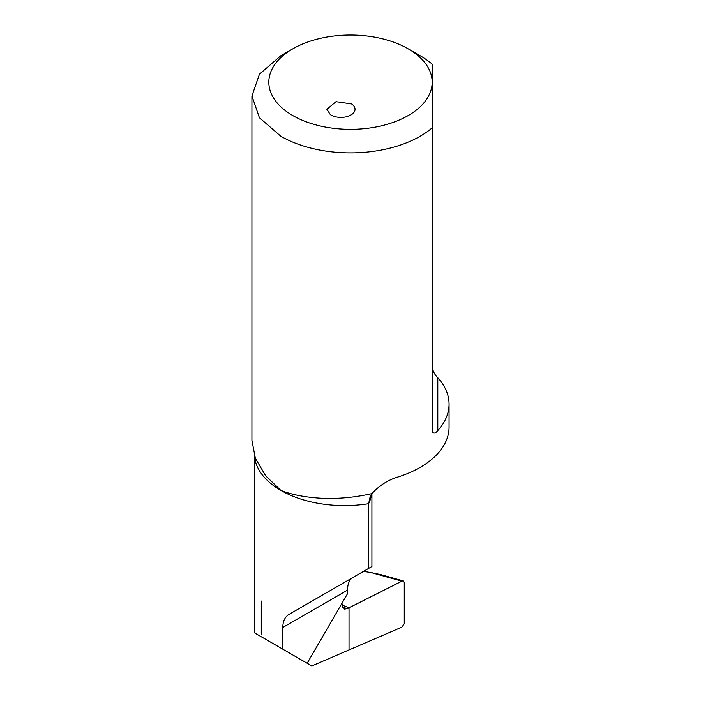 <?xml version="1.0" encoding="UTF-8"?>
<svg xmlns="http://www.w3.org/2000/svg" width="701" height="701" viewBox="0 0 701 701"><rect width="100%" height="100%" fill="white"/><g stroke="black" fill="none" stroke-linecap="round" stroke-linejoin="round"><path stroke-width="1.05" d="M254.498 455.887A90.122 52.032 0 0 0 280.803 490.358C290.976 494.424 303.673 497.009 318.885 498.087C336.051 499.182 353.768 497.675 372.012 493.583L370.233 496.185L368.63 503.695L368.63 568.415L289.11 614.33L352.866 577.519C349.422 579.631 347.635 583.845 347.486 590.154L347.486 593.756L307.169 663.26L254.402 632.784L254.402 455.615M289.11 614.33C284.939 616.871 282.845 621.252 282.818 627.483L347.486 590.154M282.818 649.196L282.818 627.483M352.866 577.519L371.916 566.522L371.916 493.688M330.337 590.531L326.876 592.529M351.578 578.264L355.039 576.266M302.07 660.307L311.84 665.95L349.028 649.923L349.028 607.802L342.675 605.287L349.028 607.802L347.433 608.599L342.798 607.311M371.618 494.039A90.122 52.032 0 0 1 368.63 503.695A90.122 52.032 0 0 1 319.157 503.493A90.122 52.032 0 0 1 280.803 490.358L265.74 475.9L255.33 458.226L251.931 440.342L251.931 95.984L259.431 74.21L280.803 55.747L292.746 48.851A81.675 47.151 180 0 1 405.467 47.317A81.675 47.151 180 0 1 408.254 48.851L408.254 48.851A81.675 47.151 180 0 1 432.175 82.192A81.675 47.151 180 0 1 381.756 125.751A81.675 47.151 180 0 1 292.746 115.534A81.675 47.151 180 0 1 292.746 48.851M341.369 604.306L342.675 604.166L342.675 606.321L344.48 609.073L347.433 608.599M341.659 603.789L342.675 604.166M372.012 493.583C379.276 485.451 388.205 479.826 398.825 476.724A98.569 56.912 180 0 0 449.069 427.119L449.069 404.126A98.569 56.912 180 0 1 437.81 430.545C435.277 433.604 433.402 433.884 432.175 431.387L432.175 127.854A98.569 56.912 180 0 1 280.803 136.231L259.431 117.768L251.931 95.984M330.337 114.614L326.876 109.277L336.016 101.663L351.578 103.941A14.081 8.132 180 0 1 355.039 109.277A14.081 8.132 180 0 1 345.891 116.892A14.081 8.132 180 0 1 330.337 114.614M416.841 53.898L420.197 55.747A98.569 56.912 180 0 1 420.206 55.747A98.569 56.912 180 0 1 432.175 64.124L432.175 127.854M432.175 367.666C433.402 372.117 435.277 375.464 437.81 377.708A98.569 56.912 180 0 1 449.069 404.126M408.254 48.851L420.197 55.747L408.254 48.851M371.127 572.586L380.739 574.61L403.364 580.919L402.698 580.884L404.267 582.294L404.267 623.767L404.267 582.294L402.698 580.884L401.892 581.155L349.028 607.802L349.028 649.923L401.892 627.132L404.267 623.767L401.892 627.132L349.028 649.923L349.028 607.802L401.892 581.155L371.127 572.586L363.512 571.376M261.289 634.247L261.289 601.037M402.698 580.884L401.892 581.155M437.81 377.708L437.81 430.545"/></g></svg>
